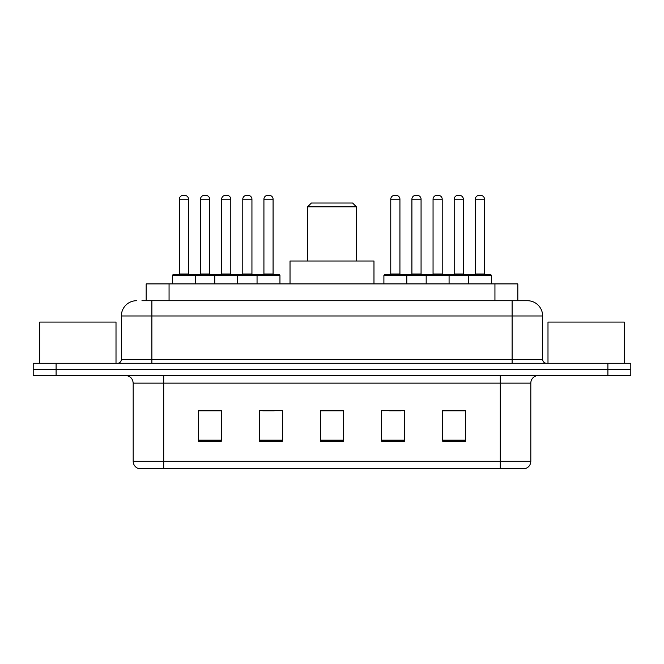 <?xml version="1.0" encoding="UTF-8"?>
<svg xmlns="http://www.w3.org/2000/svg" width="664" height="664" viewBox="0 0 664 664"><rect width="100%" height="100%" fill="white"/><g stroke="black" fill="none" stroke-linecap="round" stroke-linejoin="round"><path stroke-width="1" d="M141.963 300.709L151.882 300.709L141.963 300.709L146.171 300.709L146.171 283.918L517.829 283.918L517.829 300.709M136.618 300.709A15.264 15.264 0 0 0 121.354 315.973L121.354 359.473A3.818 3.818 0 0 1 117.536 363.291M527.382 300.709A15.264 15.264 0 0 1 542.646 315.973L151.882 315.973L151.882 300.709L527.15 300.709M542.646 315.973L542.646 359.473C542.878 361.797 544.148 363.067 546.464 363.291M56.1 363.291L33.2 363.291L33.2 369.4L56.1 369.4L33.2 369.4L33.2 375.5L56.1 375.5L56.1 369.4L607.9 369.4L56.1 369.4L56.1 363.291L607.9 363.291L607.9 369.4L630.8 369.4L607.9 369.4L607.9 375.5L56.1 375.5M607.9 375.5L630.8 375.5L630.8 363.291L607.9 363.291M530.818 461.289C530.611 464.949 528.776 467.39 525.324 468.618L500.291 468.618L500.291 461.289L530.818 461.289L530.818 383.136A7.636 7.636 0 0 1 538.454 375.5M500.291 468.618L138.676 468.618A7.636 7.636 0 0 1 133.182 461.289L133.182 383.136C132.725 378.497 130.185 375.957 125.546 375.5M465.564 441.22L465.564 410.684L442.664 410.684L442.664 441.22L465.564 441.22M404.509 441.22L404.509 410.684L381.609 410.684L381.609 441.22L404.509 441.22M221.336 441.22L221.336 410.684L198.436 410.684L198.436 441.22L221.336 441.22M282.391 441.22L282.391 410.684L259.491 410.684L259.491 441.22L282.391 441.22M343.446 441.22L343.446 410.684L320.554 410.684L320.554 441.22L343.446 441.22M442.664 410.842L464.493 410.842M453.047 410.842L443.353 410.842M262.778 410.842L274.224 410.842M220.498 410.842L210.803 410.842M199.349 410.842L221.336 410.842M389.627 410.842L401.073 410.842M343.446 410.842L320.554 410.842M116.009 363.291L116.009 322.082L39.691 322.082L39.691 363.291M307.573 206.836L356.427 206.836L352.609 203.018L311.391 203.018L307.573 206.836L307.573 261.018M356.427 206.836L356.427 261.018M373.973 283.918L373.973 261.018L290.027 261.018L290.027 283.918M624.309 363.291L624.309 322.082L547.991 322.082L547.991 363.291M257.051 283.918L257.051 275.518A0.764 0.764 0 0 1 257.815 274.755L279.187 274.755A0.764 0.764 0 0 1 279.951 275.518L172.491 275.518A0.764 0.764 0 0 1 173.254 274.755L194.618 274.755L173.254 274.755M195.382 283.918L195.382 275.518A0.764 0.764 0 0 0 194.618 274.755M188.518 199.2L179.355 199.2A3.818 3.818 0 0 1 183.173 195.382L184.7 195.382A3.818 3.818 0 0 1 188.518 199.2L188.518 273.991A0.764 0.764 0 0 0 189.281 274.755M179.355 199.2L179.355 273.991A0.764 0.764 0 0 1 178.591 274.755M172.491 275.518L172.491 283.918M214.771 283.918L214.771 275.518A0.764 0.764 0 0 1 215.534 274.755L236.907 274.755A0.764 0.764 0 0 1 237.662 275.518L237.662 283.918M230.798 199.2L221.635 199.2A3.818 3.818 0 0 1 225.453 195.382L226.98 195.382A3.818 3.818 0 0 1 230.798 199.2L230.798 273.991A0.764 0.764 0 0 0 231.562 274.755M221.635 199.2L221.635 273.991A0.764 0.764 0 0 1 220.871 274.755M273.078 199.2L263.923 199.2A3.818 3.818 0 0 1 267.733 195.382L269.26 195.382A3.818 3.818 0 0 1 273.078 199.2L273.078 273.991A0.764 0.764 0 0 0 273.842 274.755M263.923 199.2L263.923 273.991A0.764 0.764 0 0 1 263.16 274.755M279.951 275.518L279.951 283.918M468.46 283.918L468.46 275.518A0.764 0.764 0 0 1 469.224 274.755L490.596 274.755A0.764 0.764 0 0 1 491.36 275.518L383.9 275.518A0.764 0.764 0 0 1 384.663 274.755L406.036 274.755A0.764 0.764 0 0 1 406.791 275.518L406.791 283.918M399.927 273.991A0.764 0.764 0 0 0 400.691 274.755L390.009 274.755A0.764 0.764 0 0 0 390.764 273.991L399.927 273.991L399.927 199.2A3.818 3.818 0 0 0 396.109 195.382L394.582 195.382A3.818 3.818 0 0 0 390.764 199.2L390.764 273.991M383.9 275.518L383.9 283.918M426.18 283.918L426.18 275.518A0.764 0.764 0 0 1 426.944 274.755L448.316 274.755A0.764 0.764 0 0 1 449.08 275.518L449.08 283.918M442.207 273.991A0.764 0.764 0 0 0 442.971 274.755L432.289 274.755A0.764 0.764 0 0 0 433.052 273.991L442.207 273.991L442.207 199.2A3.818 3.818 0 0 0 438.389 195.382L436.862 195.382A3.818 3.818 0 0 0 433.052 199.2L433.052 273.991M484.488 273.991A0.764 0.764 0 0 0 485.251 274.755L474.569 274.755A0.764 0.764 0 0 0 475.333 273.991L484.488 273.991L484.488 199.2A3.818 3.818 0 0 0 480.678 195.382L479.151 195.382A3.818 3.818 0 0 0 475.333 199.2L475.333 273.991M491.36 275.518L491.36 283.918M215.758 274.755L194.394 274.755M200.495 199.2A3.818 3.818 0 0 1 204.313 195.382L205.84 195.382A3.818 3.818 0 0 1 209.658 199.2L200.495 199.2L200.495 273.991A0.764 0.764 0 0 1 199.731 274.755M209.658 199.2L209.658 273.991A0.764 0.764 0 0 0 210.422 274.755M258.047 274.755L236.674 274.755M242.783 199.2A3.818 3.818 0 0 1 246.593 195.382L248.12 195.382A3.818 3.818 0 0 1 251.938 199.2L242.783 199.2L242.783 273.991A0.764 0.764 0 0 1 242.02 274.755M251.938 199.2L251.938 273.991A0.764 0.764 0 0 0 252.702 274.755M427.176 274.755L405.804 274.755M411.912 199.2A3.818 3.818 0 0 1 415.722 195.382L417.249 195.382A3.818 3.818 0 0 1 421.067 199.2L411.912 199.2L411.912 273.991A0.764 0.764 0 0 1 411.149 274.755M421.067 199.2L421.067 273.991A0.764 0.764 0 0 0 421.831 274.755M469.456 274.755L448.084 274.755M454.193 199.2A3.818 3.818 0 0 1 458.011 195.382L459.538 195.382A3.818 3.818 0 0 1 463.347 199.2L454.193 199.2L454.193 273.991A0.764 0.764 0 0 1 453.429 274.755M463.347 199.2L463.347 273.991A0.764 0.764 0 0 0 464.111 274.755M169.063 300.709L169.063 283.918M494.937 300.709L494.937 283.918M151.882 363.291L151.882 315.973L121.354 315.973M121.354 359.473L542.646 359.473M512.118 300.709L512.118 363.291M500.291 375.5L500.291 383.136L133.182 383.136M530.818 383.136L500.291 383.136L500.291 461.289L163.709 461.289L163.709 468.618M133.182 461.289L163.709 461.289L163.709 375.5M343.446 440.157L320.554 440.157M282.391 440.157L259.491 440.157M221.336 440.157L198.436 440.157M404.509 440.157L381.609 440.157M465.564 440.157L442.664 440.157M179.355 273.991L188.518 273.991M221.635 273.991L230.798 273.991M263.923 273.991L273.078 273.991M399.927 199.2L390.764 199.2M442.207 199.2L433.052 199.2M484.488 199.2L475.333 199.2M200.495 273.991L209.658 273.991M242.783 273.991L251.938 273.991M411.912 273.991L421.067 273.991M454.193 273.991L463.347 273.991"/></g></svg>
